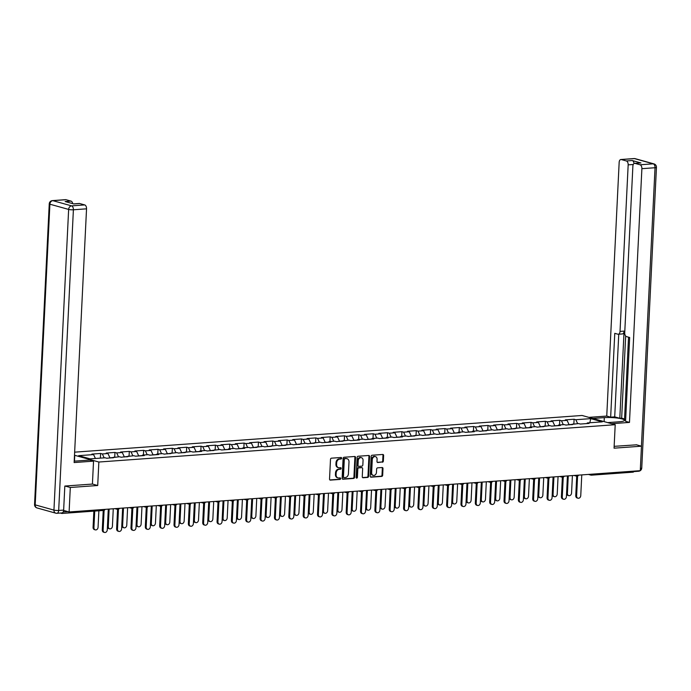 <?xml version="1.0" encoding="UTF-8"?>
<svg xmlns="http://www.w3.org/2000/svg" width="691" height="691" viewBox="0 0 691 691"><rect width="100%" height="100%" fill="white"/><g stroke="black" fill="none" stroke-linecap="round" stroke-linejoin="round"><path stroke-width="1.04" d="M341.639 458.202A0.777 0.622 105.6 0 0 341.052 457.485L331.455 458.176A1.114 0.89 105.6 0 0 330.497 459.334L329.538 479.088A1.114 0.89 105.6 0 0 330.384 480.115L339.972 479.424A0.777 0.622 105.6 0 0 340.05 477.887L338.806 477.973A3.567 2.833 105.6 0 1 338.02 477.904A3.567 2.833 105.6 0 1 336.094 474.674L336.171 473.033A3.567 2.833 105.6 0 1 339.229 469.31L340.473 469.224A0.777 0.622 105.6 0 0 340.551 467.686L339.307 467.772A3.567 2.833 105.6 0 1 338.521 467.695A3.567 2.833 105.6 0 1 336.595 464.473L336.672 462.823A3.567 2.833 105.6 0 1 339.73 459.109L340.974 459.014A0.777 0.622 105.6 0 0 341.639 458.202M338.521 467.695L337.864 467.513A3.567 2.833 105.6 0 1 335.93 464.292L336.007 462.642A3.567 2.833 105.6 0 1 339.074 458.919L340.309 458.833A0.777 0.622 105.6 0 0 340.827 457.494M329.84 479.925L339.316 479.243A0.777 0.622 105.6 0 0 339.834 477.904M338.02 477.904L337.363 477.714A3.567 2.833 105.6 0 1 335.429 474.492L335.506 472.843A3.567 2.833 105.6 0 1 338.573 469.129L339.808 469.034A0.777 0.622 105.6 0 0 340.326 467.703M382.399 462.201A1.114 0.89 105.6 0 0 383.358 461.035L383.626 455.499A1.114 0.89 105.6 0 0 382.779 454.462L372.129 455.231A1.114 0.89 105.6 0 0 371.171 456.397L370.203 476.142A1.114 0.89 105.6 0 0 371.05 477.179L381.708 476.41A1.114 0.89 105.6 0 0 382.667 475.244L382.987 468.55A1.114 0.89 105.6 0 0 382.14 467.522L377.58 467.85A1.114 0.89 105.6 0 0 376.63 469.008L376.465 472.333A2.98 2.367 105.6 0 1 373.252 475.373A2.98 2.367 105.6 0 1 371.637 472.679L372.268 459.679A2.98 2.367 105.6 0 1 375.481 456.63A2.98 2.367 105.6 0 1 377.096 459.334L376.992 461.493A1.114 0.89 105.6 0 0 377.839 462.529L381.743 462.011A1.114 0.89 105.6 0 0 382.693 460.854L382.969 455.309A1.114 0.89 105.6 0 0 382.659 454.471M65.101 486.041L70.301 487.483L97.707 485.505L98.856 462.029L615.206 424.706L614.057 448.174L641.464 446.196L640.272 470.675L69.109 511.962L63.624 510.433M70.301 487.483L69.109 511.962M355.554 457.528A1.114 0.89 105.6 0 0 354.699 456.492L344.049 457.261A1.114 0.89 105.6 0 0 343.09 458.427L342.131 478.172A1.114 0.89 105.6 0 0 342.978 479.208L353.628 478.44A1.114 0.89 105.6 0 0 354.587 477.274L355.554 457.528L354.889 457.338A1.114 0.89 105.6 0 0 354.587 456.501M358.085 456.25L368.744 455.481A1.114 0.89 105.6 0 1 369.59 456.509L368.623 476.263A1.114 0.89 105.6 0 1 367.672 477.421L363.112 477.749A1.114 0.89 105.6 0 1 362.257 476.721L362.654 468.714A1.114 0.89 105.6 0 0 361.799 467.677L358.776 467.893A1.114 0.89 105.6 0 0 357.826 469.059L357.411 477.395A0.777 0.622 105.6 0 1 356.15 477.49L357.135 457.416A1.114 0.89 105.6 0 1 358.085 456.25M74.645 452.164L582.081 415.472L615.206 424.706M98.856 462.029L74.49 455.239M573.867 423.903L574.1 419.238L565.359 419.869L567.078 420.353L569.177 424.844M574.1 419.238L575.819 419.722L590.762 418.634L602.293 421.847L587.341 422.927L589.069 423.41L580.328 424.041L578.609 423.557L565.981 425.077L564.262 424.602L558.648 425L560.375 425.483L551.634 426.114L549.915 425.639L537.287 427.15L535.56 426.675L529.954 427.081L531.673 427.556L522.94 428.187L521.213 427.712L508.593 429.223L506.866 428.748L494.238 430.268L492.519 429.785L479.891 431.305L478.172 430.821L472.558 431.227L474.285 431.711L465.544 432.341L463.825 431.858L458.211 432.264L459.938 432.747L451.197 433.378L449.478 432.894L436.85 434.414L435.131 433.931L422.503 435.451L420.776 434.967L408.156 436.487L406.429 436.004L400.823 436.41L402.542 436.893L393.81 437.524L392.082 437.049L386.476 437.455L388.195 437.93L379.454 438.56L377.735 438.085L372.121 438.491L373.848 438.966L365.107 439.597L363.388 439.122L357.774 439.528L359.501 440.003L350.76 440.633L349.041 440.158L336.413 441.67L334.694 441.195L329.08 441.601L330.799 442.076L322.066 442.715L320.339 442.231L307.72 443.752L305.992 443.268L293.373 444.788L291.645 444.304L279.017 445.825L277.298 445.341L264.67 446.861L262.951 446.377L250.323 447.898L248.605 447.414L242.99 447.82L244.718 448.304L235.976 448.934L234.258 448.459L228.643 448.865L230.371 449.34L221.63 449.971L219.911 449.495L207.283 451.007L205.555 450.532L199.949 450.938L201.668 451.413L192.936 452.044L191.208 451.568L178.589 453.08L176.861 452.605L164.233 454.125L162.515 453.642L156.9 454.047L158.628 454.531L149.887 455.162L148.168 454.678L142.553 455.084L144.281 455.568L135.54 456.198L133.821 455.715L121.193 457.235L119.474 456.751L106.846 458.271L105.118 457.788L90.176 458.867L78.653 455.663L93.596 454.583L95.418 458.496M100.385 458.133L100.61 453.469L91.877 454.099L93.596 454.583M100.61 453.469L102.337 453.944L107.943 453.538L110.042 458.038M114.732 457.097L114.956 452.432L106.224 453.063L107.943 453.538M114.956 452.432L116.684 452.907L122.29 452.501L124.389 457.001M129.079 456.06L129.303 451.396L120.571 452.026L122.29 452.501M129.303 451.396L131.031 451.871L136.637 451.465L138.736 455.965M143.426 455.023L143.659 450.359L134.918 450.99L136.637 451.465M143.659 450.359L145.378 450.834L150.992 450.428L153.091 454.928M157.773 453.987L158.006 449.323L149.265 449.953L150.992 450.428M158.006 449.323L159.725 449.798L165.339 449.392L167.438 453.892M172.119 452.95L172.353 448.278L163.612 448.917L165.339 449.392M172.353 448.278L174.072 448.761L179.686 448.355L181.785 452.855M186.475 451.905L186.7 447.241L177.958 447.872L179.686 448.355M186.7 447.241L188.418 447.725L194.033 447.319L196.132 451.819M200.822 450.869L201.046 446.205L192.314 446.835L194.033 447.319M201.046 446.205L202.774 446.688L208.38 446.282L210.479 450.782M215.169 449.832L215.393 445.168L206.661 445.799L208.38 446.282M215.393 445.168L217.121 445.652L222.727 445.246L224.825 449.737M229.516 448.796L229.74 444.132L221.008 444.762L222.727 445.246M229.74 444.132L231.468 444.615L237.073 444.209L239.172 448.701M243.863 447.759L244.096 443.095L235.355 443.726L237.073 444.209M244.096 443.095L245.815 443.579L251.42 443.173L253.519 447.664M258.209 446.723L258.443 442.059L249.701 442.689L251.42 443.173M258.443 442.059L260.161 442.534L265.776 442.136L267.875 446.628M272.556 445.686L272.79 441.022L264.048 441.653L265.776 442.136M272.79 441.022L274.508 441.497L280.123 441.091L282.222 445.591M286.912 444.65L287.136 439.986L278.395 440.616L280.123 441.091M287.136 439.986L288.855 440.461L294.47 440.055L296.569 444.555M301.259 443.613L301.483 438.949L292.742 439.58L294.47 440.055M301.483 438.949L303.202 439.424L308.817 439.018L310.915 443.518M315.606 442.577L315.83 437.913L307.098 438.543L308.817 439.018M315.83 437.913L317.558 438.388L323.163 437.982L325.262 442.482M329.952 441.54L330.177 436.867L321.445 437.507L323.163 437.982M330.177 436.867L331.905 437.351L337.51 436.945L339.609 441.445M344.299 440.504L344.524 435.831L335.791 436.47L337.51 436.945M344.524 435.831L346.251 436.315L351.857 435.909L353.956 440.409M358.646 439.459L358.879 434.794L350.138 435.425L351.857 435.909M358.879 434.794L360.598 435.278L366.213 434.872L368.312 439.372M372.993 438.422L373.226 433.758L364.485 434.389L366.213 434.872M373.226 433.758L374.945 434.242L380.56 433.836L382.659 438.327M387.34 437.386L387.573 432.721L378.832 433.352L380.56 433.836M387.573 432.721L389.292 433.205L394.906 432.799L397.005 437.291M401.696 436.349L401.92 431.685L393.179 432.316L394.906 432.799M401.92 431.685L403.639 432.169L409.253 431.763L411.352 436.254M416.042 435.313L416.267 430.648L407.535 431.279L409.253 431.763M416.267 430.648L417.995 431.124L423.6 430.726L425.699 435.218M430.389 434.276L430.614 429.612L421.881 430.243L423.6 430.726M430.614 429.612L432.341 430.087L437.947 429.681L440.046 434.181M444.736 433.24L444.961 428.575L436.228 429.206L437.947 429.681M444.961 428.575L446.688 429.051L452.294 428.645L454.393 433.145M459.083 432.203L459.316 427.539L450.575 428.17L452.294 428.645M459.316 427.539L461.035 428.014L466.641 427.608L468.74 432.108M473.43 431.167L473.663 426.502L464.922 427.133L466.641 427.608M473.663 426.502L475.382 426.978L480.996 426.572L483.095 431.072M487.777 430.13L488.01 425.457L479.269 426.097L480.996 426.572M488.01 425.457L489.729 425.941L495.343 425.535L497.442 430.035M502.132 429.094L502.357 424.421L493.616 425.06L495.343 425.535M502.357 424.421L504.076 424.905L509.69 424.499L511.789 428.999M516.479 428.049L516.704 423.384L507.963 424.015L509.69 424.499M516.704 423.384L518.423 423.868L524.037 423.462L526.136 427.962M530.826 427.012L531.051 422.348L522.318 422.978L524.037 423.462M531.051 422.348L532.778 422.832L538.384 422.426L540.483 426.917M545.173 425.976L545.398 421.311L536.665 421.942L538.384 422.426M545.398 421.311L547.125 421.795L552.731 421.389L554.83 425.881M559.52 424.939L559.745 420.275L551.012 420.905L552.731 421.389M559.745 420.275L561.472 420.759L567.078 420.353M572.502 424.602L572.994 423.963M561.472 420.759L563.295 424.671M558.155 425.647L558.648 425M547.125 421.795L548.948 425.708M543.808 426.684L544.301 426.045M532.778 422.832L534.601 426.744M529.461 427.72L529.954 427.081M518.423 423.868L520.254 427.781M515.115 428.757L515.607 428.118M504.076 424.905L505.907 428.817M500.768 429.793L501.26 429.154M489.729 425.941L491.56 429.854M486.421 430.83L486.913 430.191M475.382 426.978L477.205 430.89M472.065 431.866L472.558 431.227M461.035 428.014L462.858 431.927M457.718 432.903L458.211 432.264M446.688 429.051L448.511 432.963M443.372 433.939L443.864 433.3M432.341 430.087L434.164 434M429.025 434.976L429.517 434.337M417.995 431.124L419.817 435.036M414.678 436.012L415.17 435.373M403.639 432.169L405.47 436.081M400.331 437.058L400.823 436.41M389.292 433.205L391.123 437.118M385.984 438.094L386.476 437.455M374.945 434.242L376.776 438.154M371.637 439.13L372.121 438.491M360.598 435.278L362.421 439.191M357.282 440.167L357.774 439.528M346.251 436.315L348.074 440.227M342.935 441.204L343.427 440.564M331.905 437.351L333.727 441.264M328.588 442.24L329.08 441.601M317.558 438.388L319.38 442.3M314.241 443.277L314.733 442.637M303.202 439.424L305.033 443.337M299.894 444.313L300.386 443.674M288.855 440.461L290.686 444.373M285.547 445.35L286.039 444.71M274.508 441.497L276.34 445.41M271.2 446.386L271.693 445.747M260.161 442.534L261.984 446.446M256.845 447.423L257.337 446.783M245.815 443.579L247.637 447.492M242.498 448.468L242.99 447.82M231.468 444.615L233.29 448.528M228.151 449.504L228.643 448.865M217.121 445.652L218.943 449.565M213.804 450.541L214.296 449.901M202.774 446.688L204.596 450.601M199.457 451.577L199.949 450.938M188.418 447.725L190.25 451.638M185.11 452.614L185.603 451.974M174.072 448.761L175.903 452.674M170.763 453.65L171.256 453.011M159.725 449.798L161.556 453.711M156.416 454.687L156.9 454.047M145.378 450.834L147.2 454.747M142.061 455.723L142.553 455.084M131.031 451.871L132.853 455.784M127.714 456.76L128.206 456.12M116.684 452.907L118.506 456.82M113.367 457.796L113.86 457.157M102.337 453.944L104.16 457.857M60.367 513.042L61.749 513.422A1.702 0.993 -94.1 0 0 61.957 513.448A1.702 0.993 -94.1 0 0 62.751 512.523M641.464 446.196L636.264 444.745M633.941 471.132A1.702 0.993 85.9 0 1 633.111 472.152A1.702 0.993 85.9 0 1 632.913 472.134M586.858 423.566L587.341 422.927M575.819 419.722L577.641 423.626M590.762 418.634L589.829 422.754M97.707 485.505L92.421 484.028L93.535 461.147L74.136 462.555L86.539 208.829L73.393 209.779L58.683 510.45L63.65 510.088L64.824 486.058L92.421 484.063M342.434 479.01L352.971 478.25A1.114 0.89 105.6 0 0 353.922 477.092L354.889 457.338M344.964 458.729A0.777 0.622 105.6 0 0 344.299 459.541L343.453 476.876A0.777 0.622 105.6 0 0 344.049 477.602L345.353 477.507A3.567 2.833 105.6 0 0 348.411 473.784L348.998 461.933A3.567 2.833 105.6 0 0 347.063 458.712A3.567 2.833 105.6 0 0 346.277 458.634L344.308 458.548A0.777 0.622 105.6 0 0 343.634 459.36L344.299 459.541M343.721 477.507L343.384 477.412A0.777 0.622 105.6 0 1 342.788 476.695L343.634 459.36M347.063 458.712L346.398 458.53A3.567 2.833 105.6 0 0 345.612 458.453L346.277 458.634M344.308 458.548L345.612 458.453M362.568 477.559L367.007 477.239A1.114 0.89 105.6 0 0 367.966 476.073L368.925 456.328A1.114 0.89 105.6 0 0 368.623 455.49M361.609 467.626A1.114 0.89 105.6 0 0 361.143 467.496L358.119 467.712A1.114 0.89 105.6 0 0 357.161 468.878L356.755 477.213L357.411 477.395M356.28 477.973A0.777 0.622 105.6 0 0 356.755 477.213M363.06 460.396A2.98 2.367 105.6 0 0 361.445 457.701A2.98 2.367 105.6 0 0 358.232 460.75L358.007 465.328A1.114 0.89 105.6 0 0 358.854 466.365L361.877 466.14A1.114 0.89 105.6 0 0 362.835 464.983L363.06 460.396M361.445 457.701L360.78 457.52A2.98 2.367 105.6 0 0 357.567 460.56L358.232 460.75M358.188 466.175A1.114 0.89 105.6 0 1 357.342 465.147L357.567 460.56M377.295 462.339L381.743 462.011M375.481 456.63L374.824 456.449A2.98 2.367 105.6 0 0 371.611 459.498L372.268 459.679M373.252 475.373L372.587 475.192A2.98 2.367 105.6 0 1 370.972 472.497L371.611 459.498M370.506 476.98L381.043 476.22A1.114 0.89 105.6 0 0 382.002 475.062L382.33 468.368A1.114 0.89 105.6 0 0 382.028 467.531M95.315 529.876L94.451 529.634A2.557 2.03 -74.4 0 1 93.069 527.319L93.933 527.561A2.557 2.03 105.6 0 0 95.315 529.876A2.557 2.03 105.6 0 0 98.07 527.268L98.873 510.779M94.736 511.081L93.933 527.561M93.864 511.141L93.069 527.319M104.522 532.441L103.659 532.2A2.557 2.03 -74.4 0 1 102.277 529.885L103.14 530.127A2.557 2.03 105.6 0 0 104.522 532.441A2.557 2.03 105.6 0 0 107.278 529.833L108.288 509.129M102.277 529.885L103.227 510.468M103.14 530.127L104.108 510.329M74.205 461.113A12.766 2.116 2.8 0 0 76.571 461.001L89.631 460.059L93.535 461.147M74.473 461.104L74.723 455.905M65.973 199.699L52.818 200.649A3.403 1.987 -94.1 0 0 52.412 200.615L65.559 199.664A3.403 1.987 85.9 0 1 65.973 199.699L71.009 201.107A3.403 1.987 85.9 0 1 72.736 203.655M73.592 203.888L79.275 203.482A3.403 1.987 85.9 0 1 79.681 203.525L84.717 204.925A3.403 1.987 85.9 0 1 86.539 208.829M71.009 201.107L65.118 201.53L73.799 203.949L79.681 203.525M63.65 510.088A3.403 1.987 85.9 0 1 61.914 512.929L56.947 513.292A3.403 1.987 -94.1 0 0 58.683 510.45A3.403 0.561 -177.2 0 1 53.941 510.096L68.642 209.425L49.899 204.208L35.189 504.871L53.941 510.096A3.403 2.712 -74.4 0 0 55.781 513.171A3.403 3.403 0 0 0 56.947 513.292A3.403 1.987 -94.1 0 1 56.532 513.249A3.403 2.712 -74.4 0 1 55.781 513.171L37.038 507.945A3.403 2.712 105.6 0 1 35.189 504.871A3.403 0.561 -177.2 0 1 34.55 504.508A3.403 3.403 0 0 0 37.038 507.945M592.774 418.452L604.314 417.623A12.766 2.116 2.8 0 1 617.624 418.09A12.766 2.116 2.8 0 1 624.517 420.318A12.766 2.116 2.8 0 1 619.222 421.778L607.683 422.607M611.595 423.695L629.475 422.408L625.571 421.311L629.665 337.484L626.556 336.621A3.403 1.987 -94.1 0 1 624.733 332.716L632.878 166.177A3.403 1.987 -94.1 0 1 634.614 163.335L640.505 162.903A3.403 1.987 85.9 0 1 640.911 162.946L632.239 160.528A3.403 1.987 85.9 0 1 634.027 163.534M628.542 337.173L624.517 419.601L625.64 419.912M625.666 335.999L621.65 418.159L624.543 418.962M621.65 418.159L619.81 418.288L614.705 416.872L610.663 417.165L606.75 416.077L619.162 162.35A3.403 1.987 -94.1 0 1 620.907 159.509A3.403 1.987 -94.1 0 1 621.313 159.552L626.348 160.96L632.239 160.528M588.87 417.364L606.75 416.077M629.475 422.408L641.887 168.682A3.403 1.987 -94.1 0 0 640.065 164.778L635.029 163.378A3.403 1.987 -94.1 0 0 634.614 163.335M633.258 164.493L628.171 164.864L620.026 331.404A3.403 1.987 -94.1 0 1 618.281 334.245A3.403 1.987 -94.1 0 1 617.875 334.202L614.765 333.338L610.663 417.165M628.171 164.864A3.403 1.987 -94.1 0 0 626.348 160.96M636.532 444.823L614.144 446.343M633.794 471.573A3.403 1.987 -94.1 0 0 634.571 471.081M620.026 331.404L624.077 331.11L619.81 418.288M624.077 331.11A3.403 1.987 85.9 0 1 622.332 333.952L618.281 334.245M618.756 334.211L614.705 416.872M109.135 509.068L108.28 526.525A2.557 2.03 105.6 0 0 109.662 528.84L108.798 528.598A2.557 2.03 -74.4 0 1 107.425 526.732M109.662 528.84A2.557 2.03 105.6 0 0 112.417 526.222L113.272 508.775M109.99 457.934L111.553 457.822A3.749 2.185 85.9 0 1 112.089 457.891M112.141 457.891A3.749 2.185 85.9 0 1 112.659 457.736A3.749 2.185 85.9 0 1 113.194 457.813M123.482 508.032L122.627 525.488A2.557 2.03 105.6 0 0 124.009 527.794L123.145 527.561A2.557 2.03 -74.4 0 1 121.771 525.696M124.009 527.794A2.557 2.03 105.6 0 0 126.764 525.186L127.619 507.73M124.345 456.898L125.9 456.786A3.749 2.185 85.9 0 1 126.436 456.855M126.488 456.846A3.749 2.185 85.9 0 1 127.006 456.699A3.749 2.185 85.9 0 1 127.541 456.777M137.829 506.995L136.973 524.452A2.557 2.03 105.6 0 0 138.355 526.758L137.5 526.525A2.557 2.03 -74.4 0 1 136.127 524.659M138.355 526.758A2.557 2.03 105.6 0 0 141.111 524.149L141.966 506.693M138.692 455.861L140.256 455.749A3.749 2.185 85.9 0 1 140.783 455.818M140.843 455.81A3.749 2.185 85.9 0 1 141.353 455.663A3.749 2.185 85.9 0 1 141.888 455.74M152.175 505.959L151.32 523.415A2.557 2.03 105.6 0 0 152.702 525.721L151.847 525.488A2.557 2.03 -74.4 0 1 150.474 523.623M152.702 525.721A2.557 2.03 105.6 0 0 155.458 523.113L156.313 505.657M153.039 454.825L154.603 454.704A3.749 2.185 85.9 0 1 155.13 454.782M155.19 454.773A3.749 2.185 85.9 0 1 155.7 454.626A3.749 2.185 85.9 0 1 156.235 454.704M166.522 504.922L165.667 522.379A2.557 2.03 105.6 0 0 167.058 524.685L166.194 524.443A2.557 2.03 -74.4 0 1 164.821 522.586M167.058 524.685A2.557 2.03 105.6 0 0 169.805 522.076L170.66 504.62M167.386 453.78L168.95 453.667A3.749 2.185 85.9 0 1 169.476 453.745M169.537 453.737A3.749 2.185 85.9 0 1 170.055 453.59A3.749 2.185 85.9 0 1 170.582 453.659M118.869 531.405L118.006 531.163A2.557 2.03 -74.4 0 1 116.624 528.848L117.487 529.09A2.557 2.03 105.6 0 0 118.869 531.405A2.557 2.03 105.6 0 0 121.625 528.788L122.635 508.092M116.624 528.848L117.574 509.379M117.487 529.09L118.455 509.293M133.216 530.36L132.352 530.127A2.557 2.03 -74.4 0 1 130.97 527.812L131.834 528.054A2.557 2.03 105.6 0 0 133.216 530.36A2.557 2.03 105.6 0 0 135.972 527.751L136.982 507.056M130.97 527.812L131.921 508.343M131.834 528.054L132.802 508.248M147.563 529.323L146.708 529.09A2.557 2.03 -74.4 0 1 145.317 526.775L146.181 527.017A2.557 2.03 105.6 0 0 147.563 529.323A2.557 2.03 105.6 0 0 150.318 526.715L151.329 506.019M145.317 526.775L146.276 507.306M146.181 527.017L147.148 507.211M161.91 528.287L161.055 528.054A2.557 2.03 -74.4 0 1 159.664 525.739L160.528 525.981A2.557 2.03 105.6 0 0 161.91 528.287A2.557 2.03 105.6 0 0 164.665 525.678L165.685 504.983M159.664 525.739L160.623 506.27M160.528 525.981L161.495 506.175M176.265 527.25L175.402 527.008A2.557 2.03 -74.4 0 1 174.02 524.702L174.875 524.944A2.557 2.03 105.6 0 0 176.265 527.25A2.557 2.03 105.6 0 0 179.012 524.642L180.031 503.946M174.02 524.702L174.97 505.233M174.875 524.944L175.842 505.138M180.869 503.886L180.014 521.342A2.557 2.03 105.6 0 0 181.405 523.648L180.541 523.407A2.557 2.03 -74.4 0 1 179.168 521.55M181.405 523.648A2.557 2.03 105.6 0 0 184.16 521.04L185.007 503.584M181.733 452.743L183.296 452.631A3.749 2.185 85.9 0 1 183.832 452.709M183.884 452.7A3.749 2.185 85.9 0 1 184.402 452.553A3.749 2.185 85.9 0 1 184.929 452.622M190.612 526.214L189.749 525.972A2.557 2.03 -74.4 0 1 188.367 523.666L189.222 523.908A2.557 2.03 105.6 0 0 190.612 526.214A2.557 2.03 105.6 0 0 193.368 523.605L194.378 502.91M188.367 523.666L189.317 504.197M189.222 523.908L190.198 504.102M195.216 502.849L194.37 520.306A2.557 2.03 105.6 0 0 195.752 522.612L194.888 522.37A2.557 2.03 -74.4 0 1 193.515 520.513M195.752 522.612A2.557 2.03 105.6 0 0 198.507 520.003L199.362 502.547M196.08 451.707L197.643 451.594A3.749 2.185 85.9 0 1 198.179 451.672M198.231 451.664A3.749 2.185 85.9 0 1 198.749 451.517A3.749 2.185 85.9 0 1 199.276 451.586M204.959 525.177L204.095 524.935A2.557 2.03 -74.4 0 1 202.713 522.629L203.577 522.871A2.557 2.03 105.6 0 0 204.959 525.177A2.557 2.03 105.6 0 0 207.715 522.569L208.725 501.873M202.713 522.629L203.664 503.16M203.577 522.871L204.545 503.065M209.572 501.813L208.717 519.261A2.557 2.03 105.6 0 0 210.099 521.575L209.235 521.334A2.557 2.03 -74.4 0 1 207.861 519.477M210.099 521.575A2.557 2.03 105.6 0 0 212.854 518.967L213.709 501.511M210.427 450.67L211.99 450.558A3.749 2.185 85.9 0 1 212.526 450.627M212.578 450.627A3.749 2.185 85.9 0 1 213.096 450.48A3.749 2.185 85.9 0 1 213.631 450.549M219.306 524.141L218.442 523.899A2.557 2.03 -74.4 0 1 217.06 521.593L217.924 521.826A2.557 2.03 105.6 0 0 219.306 524.141A2.557 2.03 105.6 0 0 222.061 521.532L223.072 500.837M217.06 521.593L218.011 502.124M217.924 521.826L218.892 502.029M223.919 500.768L223.063 518.224A2.557 2.03 105.6 0 0 224.445 520.539L223.582 520.297A2.557 2.03 -74.4 0 1 222.208 518.431M224.445 520.539A2.557 2.03 105.6 0 0 227.201 517.93L228.056 500.474M224.774 449.634L226.337 449.521A3.749 2.185 85.9 0 1 226.873 449.591M226.924 449.591A3.749 2.185 85.9 0 1 227.443 449.444A3.749 2.185 85.9 0 1 227.978 449.513M233.653 523.104L232.789 522.862A2.557 2.03 -74.4 0 1 231.407 520.556L232.271 520.789A2.557 2.03 105.6 0 0 233.653 523.104A2.557 2.03 105.6 0 0 236.408 520.496L237.419 499.792M231.407 520.556L232.357 501.087M232.271 520.789L233.238 500.992M238.265 499.731L237.41 517.188A2.557 2.03 105.6 0 0 238.792 519.502L237.929 519.261A2.557 2.03 -74.4 0 1 236.564 517.395M238.792 519.502A2.557 2.03 105.6 0 0 241.548 516.894L242.403 499.438M239.129 448.597L240.684 448.485A3.749 2.185 85.9 0 1 241.219 448.554M241.28 448.554A3.749 2.185 85.9 0 1 241.79 448.407A3.749 2.185 85.9 0 1 242.325 448.476M248 522.068L247.145 521.826A2.557 2.03 -74.4 0 1 245.754 519.52L246.618 519.753A2.557 2.03 105.6 0 0 248 522.068A2.557 2.03 105.6 0 0 250.755 519.459L251.766 498.755M245.754 519.52L246.713 500.042M246.618 519.753L247.585 499.956M252.612 498.695L251.757 516.151A2.557 2.03 105.6 0 0 253.139 518.466L252.284 518.224A2.557 2.03 -74.4 0 1 250.911 516.358M253.139 518.466A2.557 2.03 105.6 0 0 255.895 515.857L256.75 498.401M253.476 447.561L255.039 447.448A3.749 2.185 85.9 0 1 255.566 447.518M255.627 447.518A3.749 2.185 85.9 0 1 256.136 447.371A3.749 2.185 85.9 0 1 256.672 447.44M262.347 521.031L261.492 520.789A2.557 2.03 -74.4 0 1 260.101 518.475L260.965 518.716A2.557 2.03 105.6 0 0 262.347 521.031A2.557 2.03 105.6 0 0 265.102 518.423L266.113 497.719M260.101 518.475L261.06 499.006M260.965 518.716L261.932 498.919M266.959 497.658L266.104 515.115A2.557 2.03 105.6 0 0 267.486 517.429L266.631 517.188A2.557 2.03 -74.4 0 1 265.258 515.322M267.486 517.429A2.557 2.03 105.6 0 0 270.241 514.812L271.097 497.365M267.823 446.524L269.386 446.412A3.749 2.185 85.9 0 1 269.913 446.481M269.974 446.481A3.749 2.185 85.9 0 1 270.492 446.326A3.749 2.185 85.9 0 1 271.019 446.403M276.702 519.995L275.839 519.753A2.557 2.03 -74.4 0 1 274.457 517.438L275.312 517.68A2.557 2.03 105.6 0 0 276.702 519.995A2.557 2.03 105.6 0 0 279.449 517.378L280.468 496.682M274.457 517.438L275.407 497.969M275.312 517.68L276.279 497.883M281.306 496.622L280.451 514.078A2.557 2.03 105.6 0 0 281.842 516.384L280.978 516.151A2.557 2.03 -74.4 0 1 279.605 514.285M281.842 516.384A2.557 2.03 105.6 0 0 284.597 513.776L285.443 496.319M282.17 445.488L283.733 445.375A3.749 2.185 85.9 0 1 284.26 445.445M284.321 445.436A3.749 2.185 85.9 0 1 284.839 445.289A3.749 2.185 85.9 0 1 285.366 445.367M291.049 518.95L290.185 518.716A2.557 2.03 -74.4 0 1 288.803 516.402L289.659 516.643A2.557 2.03 105.6 0 0 291.049 518.95A2.557 2.03 105.6 0 0 293.805 516.341L294.815 495.646M288.803 516.402L289.754 496.933M289.659 516.643L290.635 496.838M295.653 495.585L294.798 513.042A2.557 2.03 105.6 0 0 296.189 515.348L295.325 515.115A2.557 2.03 -74.4 0 1 293.951 513.249M296.189 515.348A2.557 2.03 105.6 0 0 298.944 512.739L299.79 495.283M296.517 444.451L298.08 444.339A3.749 2.185 85.9 0 1 298.616 444.408M298.667 444.399A3.749 2.185 85.9 0 1 299.186 444.253A3.749 2.185 85.9 0 1 299.713 444.33M305.396 517.913L304.532 517.68A2.557 2.03 -74.4 0 1 303.15 515.365L304.014 515.607A2.557 2.03 105.6 0 0 305.396 517.913A2.557 2.03 105.6 0 0 308.151 515.305L309.162 494.609M303.15 515.365L304.1 495.896M304.014 515.607L304.981 495.801M310 494.549L309.153 512.005A2.557 2.03 105.6 0 0 310.535 514.311L309.672 514.078A2.557 2.03 -74.4 0 1 308.298 512.212M310.535 514.311A2.557 2.03 105.6 0 0 313.291 511.703L314.146 494.246M310.864 443.415L312.427 443.294A3.749 2.185 85.9 0 1 312.963 443.372M313.014 443.363A3.749 2.185 85.9 0 1 313.533 443.216A3.749 2.185 85.9 0 1 314.06 443.294M319.743 516.877L318.879 516.643A2.557 2.03 -74.4 0 1 317.497 514.329L318.361 514.57A2.557 2.03 105.6 0 0 319.743 516.877A2.557 2.03 105.6 0 0 322.498 514.268L323.509 493.573M317.497 514.329L318.447 494.86M318.361 514.57L319.328 494.765M324.355 493.512L323.5 510.969A2.557 2.03 105.6 0 0 324.882 513.275L324.019 513.033A2.557 2.03 -74.4 0 1 322.645 511.176M324.882 513.275A2.557 2.03 105.6 0 0 327.638 510.666L328.493 493.21M325.211 442.37L326.774 442.257A3.749 2.185 85.9 0 1 327.309 442.335M327.361 442.326A3.749 2.185 85.9 0 1 327.88 442.18A3.749 2.185 85.9 0 1 328.415 442.249M334.09 515.84L333.226 515.598A2.557 2.03 -74.4 0 1 331.844 513.292L332.708 513.534A2.557 2.03 105.6 0 0 334.09 515.84A2.557 2.03 105.6 0 0 336.845 513.232L337.856 492.536M331.844 513.292L332.794 493.823M332.708 513.534L333.675 493.728M338.702 492.476L337.847 509.932A2.557 2.03 105.6 0 0 339.229 512.238L338.365 511.996A2.557 2.03 -74.4 0 1 336.992 510.139M339.229 512.238A2.557 2.03 105.6 0 0 341.985 509.63L342.84 492.173M339.566 441.333L341.121 441.221A3.749 2.185 85.9 0 1 341.656 441.299M341.708 441.29A3.749 2.185 85.9 0 1 342.226 441.143A3.749 2.185 85.9 0 1 342.762 441.212M348.437 514.804L347.573 514.562A2.557 2.03 -74.4 0 1 346.191 512.256L347.055 512.497A2.557 2.03 105.6 0 0 348.437 514.804A2.557 2.03 105.6 0 0 351.192 512.195L352.203 491.5M346.191 512.256L347.141 492.787M347.055 512.497L348.022 492.692M353.049 491.439L352.194 508.896A2.557 2.03 105.6 0 0 353.576 511.202L352.721 510.96A2.557 2.03 -74.4 0 1 351.348 509.103M353.576 511.202A2.557 2.03 105.6 0 0 356.331 508.593L357.187 491.137M353.913 440.297L355.476 440.184A3.749 2.185 85.9 0 1 356.003 440.262M356.064 440.253A3.749 2.185 85.9 0 1 356.573 440.107A3.749 2.185 85.9 0 1 357.109 440.176M362.784 513.767L361.929 513.525A2.557 2.03 -74.4 0 1 360.538 511.219L361.402 511.461A2.557 2.03 105.6 0 0 362.784 513.767A2.557 2.03 105.6 0 0 365.539 511.159L366.55 490.463M360.538 511.219L361.497 491.75M361.402 511.461L362.369 491.655M367.396 490.403L366.541 507.859A2.557 2.03 105.6 0 0 367.923 510.165L367.068 509.923A2.557 2.03 -74.4 0 1 365.694 508.066M367.923 510.165A2.557 2.03 105.6 0 0 370.678 507.557L371.533 490.1M368.26 439.26L369.823 439.148A3.749 2.185 85.9 0 1 370.35 439.217M370.411 439.217A3.749 2.185 85.9 0 1 370.92 439.07A3.749 2.185 85.9 0 1 371.456 439.139M377.131 512.731L376.275 512.489A2.557 2.03 -74.4 0 1 374.885 510.183L375.749 510.424A2.557 2.03 105.6 0 0 377.131 512.731A2.557 2.03 105.6 0 0 379.886 510.122L380.905 489.427M374.885 510.183L375.844 490.714M375.749 510.424L376.716 490.619M381.743 489.358L380.888 506.814A2.557 2.03 105.6 0 0 382.278 509.129L381.415 508.887A2.557 2.03 -74.4 0 1 380.041 507.021M382.278 509.129A2.557 2.03 105.6 0 0 385.025 506.52L385.88 489.064M382.607 438.224L384.17 438.111A3.749 2.185 85.9 0 1 384.697 438.18M384.757 438.18A3.749 2.185 85.9 0 1 385.276 438.034A3.749 2.185 85.9 0 1 385.803 438.103M391.486 511.694L390.622 511.452A2.557 2.03 -74.4 0 1 389.24 509.146L390.095 509.379A2.557 2.03 105.6 0 0 391.486 511.694A2.557 2.03 105.6 0 0 394.233 509.086L395.252 488.382M389.24 509.146L390.19 489.677M390.095 509.379L391.063 489.582M396.09 488.321L395.235 505.777A2.557 2.03 105.6 0 0 396.625 508.092L395.762 507.85A2.557 2.03 -74.4 0 1 394.388 505.985M396.625 508.092A2.557 2.03 105.6 0 0 399.381 505.484L400.227 488.027M396.954 437.187L398.517 437.075A3.749 2.185 85.9 0 1 399.053 437.144M399.104 437.144A3.749 2.185 85.9 0 1 399.623 436.997A3.749 2.185 85.9 0 1 400.149 437.066M405.833 510.658L404.969 510.416A2.557 2.03 -74.4 0 1 403.587 508.11L404.442 508.343A2.557 2.03 105.6 0 0 405.833 510.658A2.557 2.03 105.6 0 0 408.588 508.049L409.599 487.345M403.587 508.11L404.537 488.632M404.442 508.343L405.418 488.546M410.437 487.285L409.59 504.741A2.557 2.03 105.6 0 0 410.972 507.056L410.108 506.814A2.557 2.03 -74.4 0 1 408.735 504.948M410.972 507.056A2.557 2.03 105.6 0 0 413.728 504.447L414.583 486.991M411.3 436.151L412.864 436.038A3.749 2.185 85.9 0 1 413.399 436.107M413.451 436.107A3.749 2.185 85.9 0 1 413.969 435.961A3.749 2.185 85.9 0 1 414.496 436.03M420.18 509.621L419.316 509.379A2.557 2.03 -74.4 0 1 417.934 507.064L418.798 507.306A2.557 2.03 105.6 0 0 420.18 509.621A2.557 2.03 105.6 0 0 422.935 507.013L423.946 486.309M417.934 507.064L418.884 487.596M418.798 507.306L419.765 487.509M424.792 486.248L423.937 503.704A2.557 2.03 105.6 0 0 425.319 506.019L424.455 505.777A2.557 2.03 -74.4 0 1 423.082 503.912M425.319 506.019A2.557 2.03 105.6 0 0 428.075 503.411L428.93 485.954M425.647 435.114L427.211 435.002A3.749 2.185 85.9 0 1 427.746 435.071M427.798 435.071A3.749 2.185 85.9 0 1 428.316 434.924A3.749 2.185 85.9 0 1 428.852 434.993M434.527 508.585L433.663 508.343A2.557 2.03 -74.4 0 1 432.281 506.028L433.145 506.27A2.557 2.03 105.6 0 0 434.527 508.585A2.557 2.03 105.6 0 0 437.282 505.976L438.293 485.272M432.281 506.028L433.231 486.559M433.145 506.27L434.112 486.473M439.139 485.212L438.284 502.668A2.557 2.03 105.6 0 0 439.666 504.983L438.802 504.741A2.557 2.03 -74.4 0 1 437.429 502.875M439.666 504.983A2.557 2.03 105.6 0 0 442.421 502.366L443.277 484.909M439.994 434.078L441.558 433.965A3.749 2.185 85.9 0 1 442.093 434.034M442.145 434.034A3.749 2.185 85.9 0 1 442.663 433.879A3.749 2.185 85.9 0 1 443.199 433.957M448.874 507.548L448.01 507.306A2.557 2.03 -74.4 0 1 446.628 504.991L447.492 505.233A2.557 2.03 105.6 0 0 448.874 507.548A2.557 2.03 105.6 0 0 451.629 504.931L452.64 484.236M446.628 504.991L447.578 485.523M447.492 505.233L448.459 485.428M453.486 484.175L452.631 501.631A2.557 2.03 105.6 0 0 454.013 503.938L453.149 503.704A2.557 2.03 -74.4 0 1 451.784 501.839M454.013 503.938A2.557 2.03 105.6 0 0 456.768 501.329L457.623 483.873M454.35 433.041L455.905 432.929A3.749 2.185 85.9 0 1 456.44 432.998M456.501 432.989A3.749 2.185 85.9 0 1 457.01 432.842A3.749 2.185 85.9 0 1 457.546 432.92M463.22 506.503L462.365 506.27A2.557 2.03 -74.4 0 1 460.975 503.955L461.838 504.197A2.557 2.03 105.6 0 0 463.22 506.503A2.557 2.03 105.6 0 0 465.976 503.894L466.986 483.199M460.975 503.955L461.933 484.486M461.838 504.197L462.806 484.391M467.833 483.139L466.978 500.595A2.557 2.03 105.6 0 0 468.36 502.901L467.505 502.668A2.557 2.03 -74.4 0 1 466.131 500.802M468.36 502.901A2.557 2.03 105.6 0 0 471.115 500.293L471.97 482.836M468.697 432.005L470.26 431.884A3.749 2.185 85.9 0 1 470.787 431.961M470.847 431.953A3.749 2.185 85.9 0 1 471.357 431.806A3.749 2.185 85.9 0 1 471.893 431.884M477.567 505.467L476.712 505.233A2.557 2.03 -74.4 0 1 475.322 502.918L476.185 503.16A2.557 2.03 105.6 0 0 477.567 505.467A2.557 2.03 105.6 0 0 480.323 502.858L481.333 482.163M475.322 502.918L476.28 483.45M476.185 503.16L477.153 483.355M482.18 482.102L481.325 499.558A2.557 2.03 105.6 0 0 482.707 501.865L481.852 501.623A2.557 2.03 -74.4 0 1 480.478 499.766M482.707 501.865A2.557 2.03 105.6 0 0 485.462 499.256L486.317 481.8M483.044 430.959L484.607 430.847A3.749 2.185 85.9 0 1 485.134 430.925M485.194 430.916A3.749 2.185 85.9 0 1 485.713 430.769A3.749 2.185 85.9 0 1 486.239 430.839M491.914 504.43L491.059 504.188A2.557 2.03 -74.4 0 1 489.677 501.882L490.532 502.124A2.557 2.03 105.6 0 0 491.914 504.43A2.557 2.03 105.6 0 0 494.67 501.821L495.689 481.126M489.677 501.882L490.627 482.413M490.532 502.124L491.5 482.318M496.527 481.066L495.672 498.522A2.557 2.03 105.6 0 0 497.062 500.828L496.198 500.586A2.557 2.03 -74.4 0 1 494.825 498.729M497.062 500.828A2.557 2.03 105.6 0 0 499.818 498.22L500.664 480.763M497.39 429.923L498.954 429.811A3.749 2.185 85.9 0 1 499.481 429.888M499.541 429.88A3.749 2.185 85.9 0 1 500.059 429.733A3.749 2.185 85.9 0 1 500.586 429.802M506.27 503.393L505.406 503.152A2.557 2.03 -74.4 0 1 504.024 500.845L504.879 501.087A2.557 2.03 105.6 0 0 506.27 503.393A2.557 2.03 105.6 0 0 509.025 500.785L510.036 480.09M504.024 500.845L504.974 481.377M504.879 501.087L505.855 481.282M510.874 480.029L510.018 497.485A2.557 2.03 105.6 0 0 511.409 499.792L510.545 499.55A2.557 2.03 -74.4 0 1 509.172 497.693M511.409 499.792A2.557 2.03 105.6 0 0 514.164 497.183L515.011 479.727M511.737 428.886L513.301 428.774A3.749 2.185 85.9 0 1 513.836 428.852M513.888 428.843A3.749 2.185 85.9 0 1 514.406 428.696A3.749 2.185 85.9 0 1 514.933 428.765M520.617 502.357L519.753 502.115A2.557 2.03 -74.4 0 1 518.371 499.809L519.235 500.051A2.557 2.03 105.6 0 0 520.617 502.357A2.557 2.03 105.6 0 0 523.372 499.748L524.383 479.053M518.371 499.809L519.321 480.34M519.235 500.051L520.202 480.245M525.22 478.993L524.374 496.449A2.557 2.03 105.6 0 0 525.756 498.755L524.892 498.513A2.557 2.03 -74.4 0 1 523.519 496.656M525.756 498.755A2.557 2.03 105.6 0 0 528.511 496.147L529.366 478.69M526.084 427.85L527.648 427.738A3.749 2.185 85.9 0 1 528.183 427.807M528.235 427.807A3.749 2.185 85.9 0 1 528.753 427.66A3.749 2.185 85.9 0 1 529.28 427.729M534.964 501.32L534.1 501.079A2.557 2.03 -74.4 0 1 532.718 498.772L533.582 499.014A2.557 2.03 105.6 0 0 534.964 501.32A2.557 2.03 105.6 0 0 537.719 498.712L538.73 478.017M532.718 498.772L533.668 479.304M533.582 499.014L534.549 479.208M539.576 477.947L538.721 495.404A2.557 2.03 105.6 0 0 540.103 497.719L539.239 497.477A2.557 2.03 -74.4 0 1 537.866 495.611M540.103 497.719A2.557 2.03 105.6 0 0 542.858 495.11L543.713 477.654M540.431 426.813L541.994 426.701A3.749 2.185 85.9 0 1 542.53 426.77M542.582 426.77A3.749 2.185 85.9 0 1 543.1 426.623A3.749 2.185 85.9 0 1 543.636 426.692M549.31 500.284L548.447 500.042A2.557 2.03 -74.4 0 1 547.065 497.736L547.928 497.969A2.557 2.03 105.6 0 0 549.31 500.284A2.557 2.03 105.6 0 0 552.066 497.675L553.076 476.971M547.065 497.736L548.015 478.267M547.928 497.969L548.896 478.172M553.923 476.911L553.068 494.367A2.557 2.03 105.6 0 0 554.45 496.682L553.586 496.44A2.557 2.03 -74.4 0 1 552.213 494.575M554.45 496.682A2.557 2.03 105.6 0 0 557.205 494.074L558.06 476.617M554.787 425.777L556.341 425.665A3.749 2.185 85.9 0 1 556.877 425.734M556.929 425.734A3.749 2.185 85.9 0 1 557.447 425.587A3.749 2.185 85.9 0 1 557.982 425.656M563.657 499.248L562.794 499.006A2.557 2.03 -74.4 0 1 561.412 496.699L562.275 496.933A2.557 2.03 105.6 0 0 563.657 499.248A2.557 2.03 105.6 0 0 566.413 496.639L567.423 475.935M561.412 496.699L562.362 477.222M562.275 496.933L563.243 477.135M568.27 475.874L567.415 493.331A2.557 2.03 105.6 0 0 568.797 495.646L567.942 495.404A2.557 2.03 -74.4 0 1 566.568 493.538M568.797 495.646A2.557 2.03 105.6 0 0 571.552 493.037L572.407 475.581M569.134 424.74L570.697 424.628A3.749 2.185 85.9 0 1 571.224 424.697M571.284 424.697A3.749 2.185 85.9 0 1 571.794 424.55A3.749 2.185 85.9 0 1 572.329 424.62M578.004 498.211L577.149 497.969A2.557 2.03 -74.4 0 1 575.758 495.654L576.622 495.896A2.557 2.03 105.6 0 0 578.004 498.211A2.557 2.03 105.6 0 0 580.76 495.602L581.77 474.898M575.758 495.654L576.717 476.185M576.622 495.896L577.59 476.099M63.149 512.005L67.994 511.651M103.417 510.416A1.702 0.993 -94.1 0 0 103.615 510.433A1.702 0.993 -94.1 0 0 104.436 509.405M592.273 474.138A1.702 0.993 85.9 0 1 591.453 475.166A1.702 0.993 85.9 0 1 591.246 475.149A1.702 1.356 -74.4 0 1 590.054 474.302M117.764 509.379A1.702 1.356 -74.4 0 1 116.572 508.533M132.111 508.343A1.702 1.356 -74.4 0 1 130.919 507.496M146.457 507.306A1.702 1.356 -74.4 0 1 145.265 506.46M160.804 506.261A1.702 1.356 -74.4 0 1 159.612 505.423M175.151 505.225A1.702 1.356 -74.4 0 1 173.959 504.387M189.498 504.188A1.702 1.356 -74.4 0 1 188.306 503.342M203.854 503.152A1.702 1.356 -74.4 0 1 202.662 502.305M218.201 502.115A1.702 1.356 -74.4 0 1 217.009 501.269M232.547 501.079A1.702 1.356 -74.4 0 1 231.355 500.232M246.894 500.042A1.702 1.356 -74.4 0 1 245.702 499.196M261.241 499.006A1.702 1.356 -74.4 0 1 260.049 498.159M275.588 497.969A1.702 1.356 -74.4 0 1 274.396 497.123M289.935 496.933A1.702 1.356 -74.4 0 1 288.743 496.086M304.282 495.896A1.702 1.356 -74.4 0 1 303.099 495.05M318.637 494.851A1.702 1.356 -74.4 0 1 317.445 494.013M332.984 493.815A1.702 1.356 -74.4 0 1 331.792 492.977M347.331 492.778A1.702 1.356 -74.4 0 1 346.139 491.932M361.678 491.742A1.702 1.356 -74.4 0 1 360.486 490.895M376.025 490.705A1.702 1.356 -74.4 0 1 374.833 489.859M390.372 489.669A1.702 1.356 -74.4 0 1 389.18 488.822M404.719 488.632A1.702 1.356 -74.4 0 1 403.527 487.786M419.074 487.596A1.702 1.356 -74.4 0 1 417.882 486.749M433.421 486.559A1.702 1.356 -74.4 0 1 432.229 485.713M447.768 485.523A1.702 1.356 -74.4 0 1 446.576 484.676M462.115 484.486A1.702 1.356 -74.4 0 1 460.923 483.64M476.462 483.441A1.702 1.356 -74.4 0 1 475.27 482.603M490.809 482.404A1.702 1.356 -74.4 0 1 489.617 481.567M505.156 481.368A1.702 1.356 -74.4 0 1 503.964 480.521M519.502 480.331A1.702 1.356 -74.4 0 1 518.319 479.485M533.858 479.295A1.702 1.356 -74.4 0 1 532.666 478.448M548.205 478.258A1.702 1.356 -74.4 0 1 547.013 477.412M562.552 477.222A1.702 1.356 -74.4 0 1 561.36 476.375M576.899 476.185A1.702 1.356 -74.4 0 1 575.707 475.339M339.074 458.919L339.73 459.109M336.007 462.642L336.672 462.823M335.93 464.292L336.595 464.473M339.808 469.034L340.473 469.224M338.573 469.129L339.229 469.31M335.506 472.843L336.171 473.033M335.429 474.492L336.094 474.674M339.316 479.243L339.972 479.424M329.918 479.986L330.384 480.115M340.309 458.833L340.974 459.014M353.922 477.092L354.587 477.274M352.971 478.25L353.628 478.44M342.511 479.079L342.978 479.208M342.788 476.695L343.453 476.876M368.925 456.328L369.59 456.509M367.966 476.073L368.623 476.263M367.007 477.239L367.672 477.421M362.645 477.619L363.112 477.749M361.143 467.496L361.799 467.677M358.119 467.712L358.776 467.893M357.161 468.878L357.826 469.059M357.342 465.147L358.007 465.328M377.372 462.4L377.839 462.529M370.972 472.497L371.637 472.679M382.33 468.368L382.987 468.55M382.002 475.062L382.667 475.244M381.043 476.22L381.708 476.41M370.583 477.049L371.05 477.179M382.969 455.309L383.626 455.499M382.693 460.854L383.358 461.035M52.412 200.615A3.403 3.403 0 0 0 49.251 203.836A3.403 0.561 -177.2 0 0 49.899 204.208A3.403 2.712 -74.4 0 1 52.818 200.649L71.57 205.875L84.717 204.925M71.57 205.875A3.403 2.712 105.6 0 0 68.642 209.425A3.403 0.561 -177.2 0 0 73.393 209.779A3.403 1.987 -94.1 0 0 71.57 205.875M640.911 162.946L635.029 163.378M640.065 164.778L653.211 163.827L634.468 158.602L621.313 159.552M641.421 446.179L655.033 167.732L641.887 168.682M604.124 421.614L604.314 417.623M653.211 163.827A3.403 1.987 85.9 0 1 655.033 167.732A3.403 0.561 -177.2 0 0 656.45 167.343A3.403 3.403 0 0 0 653.962 163.897A3.403 2.712 105.6 0 0 653.211 163.827M634.468 158.602A3.403 2.712 -74.4 0 1 635.219 158.68A3.403 3.403 0 0 0 634.053 158.559A3.403 1.987 85.9 0 1 634.468 158.602M639.538 470.726A3.403 1.987 85.9 0 1 638.588 471.236L633.794 471.59M656.45 167.343L641.749 468.006A3.403 0.561 -177.2 0 1 640.376 468.394M107.451 526.292L108.28 526.525M121.797 525.255L122.627 525.488M136.144 524.219L136.973 524.452M150.491 523.182L151.32 523.415M164.838 522.146L165.667 522.379M179.194 521.109L180.014 521.342M193.54 520.073L194.37 520.306M207.887 519.036L208.717 519.261M222.234 518L223.063 518.224M236.581 516.963L237.41 517.188M250.928 515.927L251.757 516.151M265.275 514.881L266.104 515.115M279.622 513.845L280.451 514.078M293.977 512.808L294.798 513.042M308.324 511.772L309.153 512.005M322.671 510.735L323.5 510.969M337.018 509.699L337.847 509.932M351.365 508.662L352.194 508.896M365.712 507.626L366.541 507.859M380.059 506.589L380.888 506.814M394.406 505.553L395.235 505.777M408.761 504.516L409.59 504.741M423.108 503.471L423.937 503.704M437.455 502.435L438.284 502.668M451.802 501.398L452.631 501.631M466.149 500.362L466.978 500.595M480.495 499.325L481.325 499.558M494.842 498.289L495.672 498.522M509.198 497.252L510.018 497.485M523.545 496.216L524.374 496.449M537.892 495.179L538.721 495.404M552.239 494.143L553.068 494.367M566.585 493.106L567.415 493.331M61.957 513.448L103.615 510.433A1.702 1.702 0 0 0 105.075 509.362M588.404 474.423L590.874 475.106A1.702 1.702 0 0 0 591.453 475.166L633.111 472.152M114.913 508.654L117.384 509.336A1.702 1.702 0 0 0 119.422 508.326M129.26 507.617L131.731 508.3A1.702 1.702 0 0 0 133.778 507.289M143.616 506.581L146.086 507.263A1.702 1.702 0 0 0 148.124 506.253M157.963 505.536L160.433 506.227A1.702 1.702 0 0 0 162.471 505.216M172.309 504.499L174.78 505.19A1.702 1.702 0 0 0 176.818 504.18M186.656 503.463L189.127 504.154A1.702 1.702 0 0 0 191.165 503.143M201.003 502.426L203.474 503.117A1.702 1.702 0 0 0 205.512 502.098M215.35 501.39L217.82 502.081A1.702 1.702 0 0 0 219.859 501.061M229.697 500.353L232.167 501.044A1.702 1.702 0 0 0 234.214 500.025M244.053 499.317L246.523 500.008A1.702 1.702 0 0 0 248.561 498.988M258.399 498.28L260.87 498.971A1.702 1.702 0 0 0 262.908 497.952M272.746 497.244L275.217 497.926A1.702 1.702 0 0 0 277.255 496.915M287.093 496.207L289.564 496.889A1.702 1.702 0 0 0 291.602 495.879M301.44 495.171L303.91 495.853A1.702 1.702 0 0 0 305.949 494.842M315.787 494.125L318.257 494.816A1.702 1.702 0 0 0 320.296 493.806M330.134 493.089L332.604 493.78A1.702 1.702 0 0 0 334.643 492.769M344.481 492.052L346.951 492.743A1.702 1.702 0 0 0 348.998 491.733M358.836 491.016L361.307 491.707A1.702 1.702 0 0 0 363.345 490.688M373.183 489.979L375.654 490.67A1.702 1.702 0 0 0 377.692 489.651M387.53 488.943L390 489.634A1.702 1.702 0 0 0 392.039 488.615M401.877 487.906L404.347 488.597A1.702 1.702 0 0 0 406.386 487.578M416.224 486.87L418.694 487.561A1.702 1.702 0 0 0 420.733 486.542M430.571 485.833L433.041 486.516A1.702 1.702 0 0 0 435.08 485.505M444.918 484.797L447.388 485.479A1.702 1.702 0 0 0 449.435 484.469M459.273 483.76L461.743 484.443A1.702 1.702 0 0 0 463.782 483.432M473.62 482.724L476.09 483.406A1.702 1.702 0 0 0 478.129 482.396M487.967 481.679L490.437 482.37A1.702 1.702 0 0 0 492.476 481.359M502.314 480.642L504.784 481.333A1.702 1.702 0 0 0 506.823 480.323M516.661 479.606L519.131 480.297A1.702 1.702 0 0 0 521.169 479.286M531.008 478.569L533.478 479.26A1.702 1.702 0 0 0 535.516 478.241M545.354 477.533L547.825 478.224A1.702 1.702 0 0 0 549.863 477.205M559.701 476.496L562.172 477.187A1.702 1.702 0 0 0 564.219 476.168M574.057 475.46L576.527 476.151A1.702 1.702 0 0 0 578.566 475.132M343.211 477.395L343.876 477.585M361.384 467.522L362.049 467.703M357.947 466.149L358.612 466.339M49.251 203.836L34.55 504.508M653.962 163.897L635.219 158.68M634.053 158.559L620.907 159.509M638.588 471.236A3.403 3.403 0 0 0 641.749 468.006M113.462 457.684L112.659 457.736M127.809 456.647L127.006 456.699M142.156 455.611L141.353 455.663M156.503 454.574L155.7 454.626M170.85 453.529L170.055 453.59M185.197 452.493L184.402 452.553M199.544 451.456L198.749 451.517M213.89 450.42L213.096 450.48M228.246 449.383L227.443 449.444M242.593 448.347L241.79 448.407M256.94 447.31L256.136 447.371M271.287 446.274L270.492 446.326M285.633 445.237L284.839 445.289M299.98 444.201L299.186 444.253M314.327 443.164L313.533 443.216M328.683 442.119L327.88 442.18M343.03 441.083L342.226 441.143M357.377 440.046L356.573 440.107M371.723 439.01L370.92 439.07M386.07 437.973L385.276 438.034M400.417 436.937L399.623 436.997M414.764 435.9L413.969 435.961M429.111 434.864L428.316 434.924M443.467 433.827L442.663 433.879M457.813 432.791L457.01 432.842M472.16 431.754L471.357 431.806M486.507 430.709L485.713 430.769M500.854 429.672L500.059 429.733M515.201 428.636L514.406 428.696M529.548 427.599L528.753 427.66M543.903 426.563L543.1 426.623M558.25 425.526L557.447 425.587M572.597 424.49L571.794 424.55"/></g></svg>
